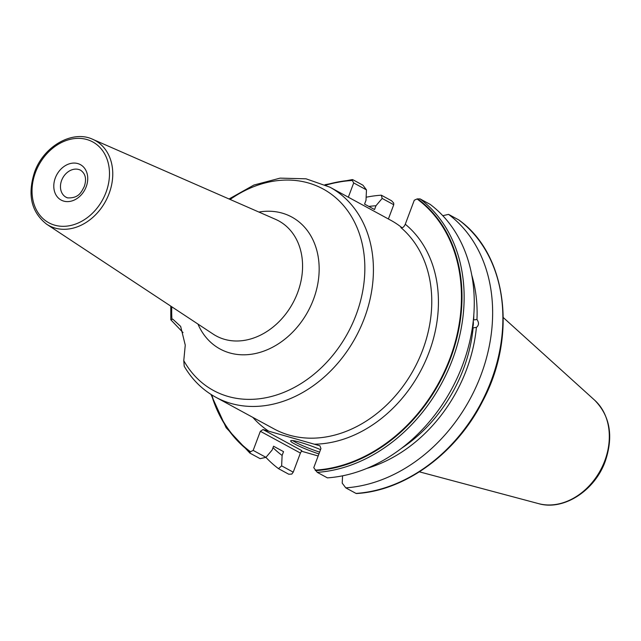 <?xml version="1.0" encoding="UTF-8"?>
<svg xmlns="http://www.w3.org/2000/svg" width="641" height="641" viewBox="0 0 641 641"><rect width="100%" height="100%" fill="white"/><g stroke="black" fill="none" stroke-linecap="round" stroke-linejoin="round"><path stroke-width="0.96" d="M318.16 455.975L301.462 451.208M472.233 328.697A10.144 5.392 82.3 0 0 473.258 321.005M473.475 318.978L473.683 319.939L476.968 319.498C479.156 322.703 478.971 325.34 476.407 327.399L473.122 327.839L472.08 329.674M273.018 447.674A139.858 110.396 -61.5 0 0 282.112 455.447L283.538 451.649L273.563 446.224L272.137 450.022L265.951 457.337L260.142 458.668L250.006 453.163L250.126 451.977A152.125 120.083 118.5 0 1 211.49 394.736M366.139 197.228A153.335 121.037 118.5 0 1 381.307 195.184L382.156 198.422L375.971 205.737L374.544 209.535L364.569 204.11L365.995 200.312L366.476 189.896L353.696 182.941L348.335 197.204M473.811 315.132A135.948 107.311 118.5 0 1 473.683 319.939M473.122 327.839A135.948 107.311 118.5 0 1 401.346 448.412M375.971 205.737A139.858 110.396 -61.5 0 0 368.855 206.442M317.263 472.353L327.399 477.865A153.335 121.037 -61.5 0 0 462.61 365.041A153.335 121.037 -61.5 0 0 430.191 204.391L420.055 198.878A153.335 121.037 118.5 0 1 452.482 359.537A153.335 121.037 118.5 0 1 317.263 472.353L313.761 467.682L320.941 448.58L319.939 445.799L263.042 429.566L260.35 431.289L300.405 453.059L293.225 472.169L291.799 474.084L288.754 474.228L278.514 468.659A153.335 121.037 118.5 0 1 265.895 457.353M278.514 468.659L281.631 465.863L282.112 455.447M366.772 468.419A139.858 110.396 -61.5 0 0 476.407 327.399M345.763 487.849L356.011 493.418A153.335 121.037 -61.5 0 0 491.23 380.602A153.335 121.037 -61.5 0 0 458.804 219.943L448.556 214.374A153.335 121.037 118.5 0 1 480.982 375.033A153.335 121.037 118.5 0 1 345.763 487.849L342.222 483.154L342.558 475.814M448.556 214.374L442.755 215.713M476.968 319.498A139.858 110.396 -61.5 0 0 471.8 275.237M382.156 198.422L393.75 204.719L388.39 218.974M229.037 198.982L253.884 185.049L280.109 178.134L306.045 178.815L329.875 187.164L390.826 220.304A119.53 94.347 118.5 0 1 401.987 227.747M315.124 470.141A151.693 119.739 -61.5 0 0 449.918 358.471A151.693 119.739 -61.5 0 0 417.059 198.958L414.286 200.232L405.272 224.23A124.362 98.161 118.5 0 1 427.13 357.197A124.362 98.161 118.5 0 1 314.314 444.197M329.875 187.164A119.53 94.347 118.5 0 1 364.336 318.305A119.53 94.347 118.5 0 1 215.688 397.188L274.036 428.909A119.53 94.347 -61.5 0 0 422.683 350.026A119.53 94.347 -61.5 0 0 400.881 227.563C402.532 228.164 403.998 227.05 405.272 224.23M260.35 431.289L253.171 450.391L250.126 451.977M353.696 182.941L352.334 180.482A151.693 119.739 -61.5 0 0 325.884 185.137M211.818 394.936A151.693 119.739 -61.5 0 0 250.399 451.673M183.022 332.575L170.802 319.771L170.786 306.134M184.223 366.251L183.775 360.651L185.257 345.122L180.65 326.405L172.79 319.154L170.802 319.771M263.042 429.566L301.791 450.631L300.405 453.059M320.548 449.621A23.004 2.452 -159.4 0 0 299.796 442.202A23.004 2.452 -159.4 0 0 290.669 440.848A23.004 2.452 -159.4 0 0 318.93 453.932M292.729 440.599A23.004 2.452 -159.4 0 0 319.611 452.129M417.059 198.958L420.055 198.878M352.798 179.688L352.286 180.177L352.798 179.688L362.934 185.193L366.476 189.896M293.225 472.169L281.631 465.863M265.951 457.337L253.171 450.391M393.75 204.719L393.686 203.029L391.547 200.753L381.307 195.184M458.804 219.943L458.908 220.015C507.007 254.309 517.447 336.381 482.513 401.458C456.312 453.339 405.088 490.838 356.372 493.53L356.011 493.418M325.532 184.977A152.125 120.083 118.5 0 1 352.286 180.177L352.334 180.482M473.098 322.399A9.655 5.136 -97.7 0 1 472.441 327.343M538.608 503.642C563.631 510.997 594.872 490.597 605.256 461.28C613.621 436.409 610.136 416.089 594.784 400.305A59.869 47.258 118.5 0 1 604.767 460.823A59.869 47.258 118.5 0 1 538.608 503.642L419.39 471.832M268.675 431.169A124.362 98.161 118.5 0 1 252.834 417.387M171.948 319.122A114.699 90.541 118.5 0 1 171.772 306.783M230.119 199.455A114.699 90.541 118.5 0 1 337.326 199.143A114.699 90.541 118.5 0 1 356.124 314.795A114.699 90.541 118.5 0 1 272 396.33A114.699 90.541 118.5 0 1 183.775 360.651M197.965 324.074A75.093 59.276 -61.5 0 0 255.382 353.536A75.093 59.276 -61.5 0 0 313.457 299.435A75.093 59.276 -61.5 0 0 258.876 212.043M213.205 334.129A65.462 51.673 -61.5 0 0 297.6 292.713A65.462 51.673 -61.5 0 0 275.598 219.366L92.809 139.345A48.412 38.22 118.5 0 1 109.082 193.598A48.412 38.22 118.5 0 1 46.665 224.222L213.205 334.129M35.527 172.285A46 36.313 118.5 0 1 86.856 139.522A46 36.313 118.5 0 1 105.997 192.396A46 36.313 118.5 0 1 54.669 225.159A46 36.313 118.5 0 1 35.527 172.285M77.817 163.575A20.159 15.913 118.5 0 1 86.206 186.747A20.159 15.913 118.5 0 1 63.707 201.106A20.159 15.913 118.5 0 1 55.318 177.934A20.159 15.913 118.5 0 1 77.817 163.575M78.731 169.488A15.336 12.107 118.5 0 1 80.694 170.29C85.565 173.751 86.751 179.176 84.259 186.555C81.263 192.18 78.867 198.349 67.642 197.877L66.047 197.228A15.336 12.107 118.5 0 1 62.137 179.176A15.336 12.107 118.5 0 1 78.731 169.488M67.369 197.829A15.336 12.107 118.5 0 1 66.047 197.228M417.684 198.838A152.125 120.083 118.5 0 1 450.431 358.656A152.125 120.083 118.5 0 1 315.524 470.638M594.784 400.305L503.273 317.543M184.239 366.283C192.108 379.688 202.596 389.984 215.688 397.188M46.665 224.222C31.297 212.171 27.267 194.808 34.566 172.141C43.596 146.276 72.545 129.65 92.809 139.345M352.438 179.576L324.963 184.712M210.961 394.399L226.121 427.707L249.878 453.075"/></g></svg>
